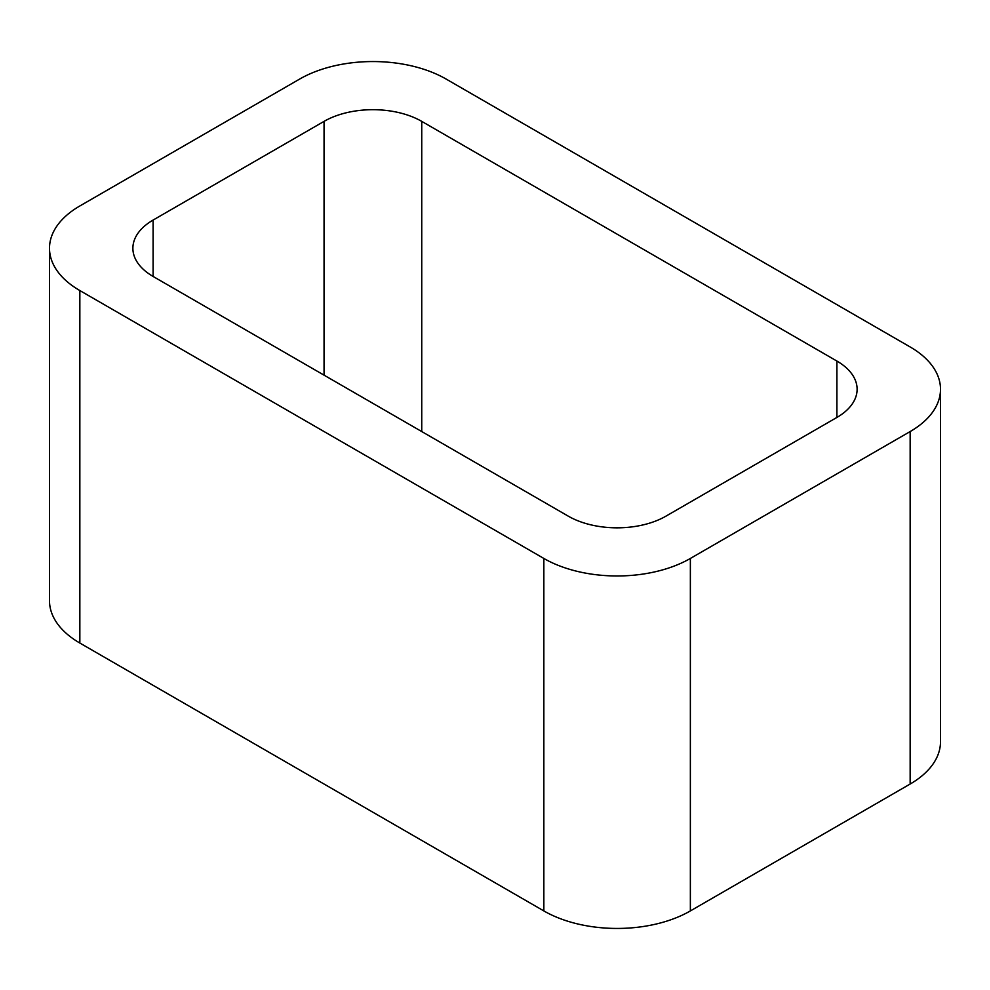 <?xml version="1.0" encoding="UTF-8"?>
<svg xmlns="http://www.w3.org/2000/svg" width="990" height="990" viewBox="0 0 990 990"><rect width="100%" height="100%" fill="white"/><g stroke="black" fill="none" stroke-linecap="round" stroke-linejoin="round"><path stroke-width="1.49" d="M79.843 643.042L543.844 910.924A103.603 59.821 0 0 0 690.364 910.924L910.157 784.03L910.157 431.553L690.364 558.447A103.603 59.821 0 0 1 543.844 558.447L79.843 290.553A103.603 59.821 0 0 1 49.5 248.255L49.5 600.744A103.603 59.821 0 0 0 79.843 643.042L79.843 290.553M910.157 431.553A103.603 59.821 0 0 0 940.5 389.256A103.603 59.821 0 0 0 910.157 346.958L446.156 79.076A103.603 59.821 0 0 0 299.636 79.076L79.843 205.97A103.603 59.821 0 0 0 49.5 248.255M910.157 784.03A103.603 59.821 0 0 0 940.5 741.745L940.5 389.256M421.74 431.553L421.74 121.374L836.896 361.053A69.077 39.885 0 0 1 857.117 389.256A69.077 39.885 0 0 1 836.896 417.446L665.948 516.149A69.077 39.885 0 0 1 568.26 516.149L153.103 276.458L153.103 220.065A69.077 39.885 0 0 0 132.883 248.255A69.077 39.885 0 0 0 153.103 276.458M153.103 220.065L324.052 121.374A69.077 39.885 0 0 1 421.74 121.374M690.364 910.924L690.364 558.447M543.844 910.924L543.844 558.447M836.896 417.446L836.896 361.053M324.052 375.148L324.052 121.374"/></g></svg>
